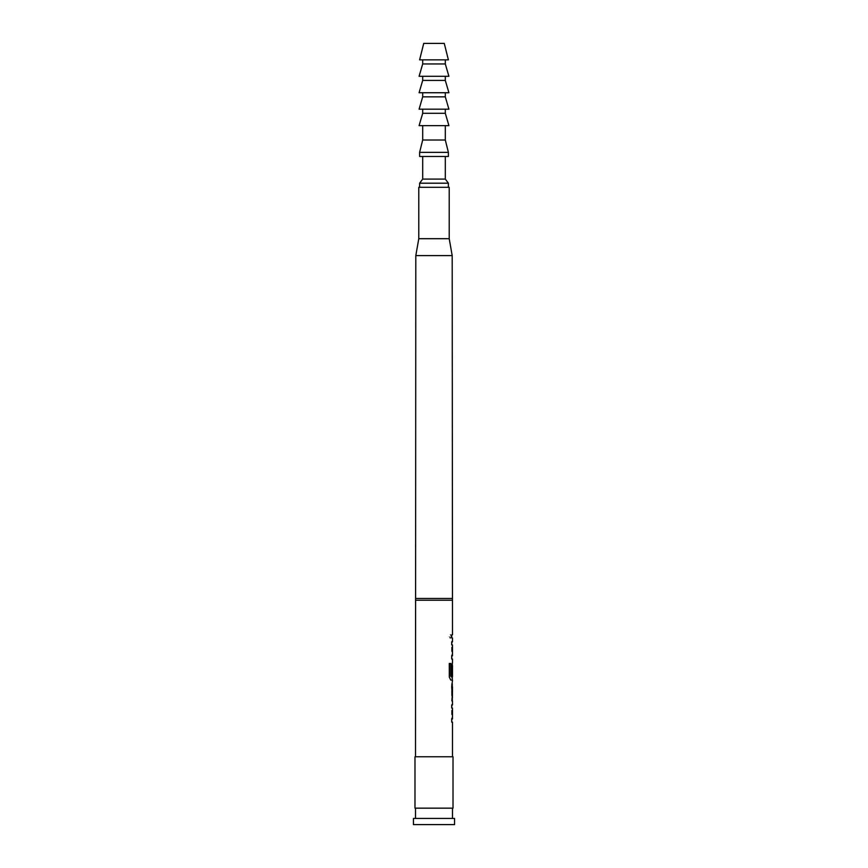 <?xml version="1.0" encoding="UTF-8"?>
<svg xmlns="http://www.w3.org/2000/svg" width="868" height="868" viewBox="0 0 868 868"><rect width="100%" height="100%" fill="white"/><g stroke="black" fill="none" stroke-linecap="round" stroke-linejoin="round"><path stroke-width="0.65" stroke-dasharray="4.34 3.25" d="M451.002 636.396L450.166 638.403L449.136 636.396L450.166 634.389L451.186 636.396L450.34 638.403L449.309 636.396L450.351 634.389L451.186 636.396M452.293 722.198L451.555 719.171L451.555 707.843L452.293 704.816M452.293 718.954L452.293 708.06M451.544 704.816L451.544 708.06M452.206 687.011L451.555 687.011L451.555 683.778L452.293 683.81M452.293 683.778L451.544 686.794L451.544 698.132L452.293 701.149L451.555 701.149L451.555 697.915L452.206 697.915M452.293 680.1L451.555 677.083L451.555 665.745L452.293 662.761M452.499 665.615L452.293 676.508L450.785 676.508M452.293 662.729L451.544 665.745L451.544 675.033M452.293 659.062L451.555 656.034L451.555 644.707L452.293 641.68M452.293 655.817L452.293 644.924M451.544 641.68L451.544 644.924M452.293 638.013L451.555 638.013L451.555 634.779L452.293 634.779M452.499 808.151L415.501 808.151L452.499 808.151M452.499 818.437L415.501 818.437L452.499 818.437M422.694 59.849L445.306 59.849L422.694 59.849M422.694 76.297L445.306 76.297L422.694 76.297M422.694 92.735L445.306 92.735L422.694 92.735M422.694 109.184L445.306 109.184L422.694 109.184M448.387 187.304L419.613 187.304L448.387 187.304M445.306 156.468L422.694 156.468L445.306 156.468M445.306 125.632L422.694 125.632L445.306 125.632M452.499 756.755L415.501 756.755L452.499 756.755M452.412 644.924L452.499 655.817M452.412 665.615L452.499 676.508M415.501 600.211L452.499 600.211M451.555 638.013L451.761 634.779L452.499 634.779M451.761 638.013L452.499 638.013M452.163 659.062L451.761 644.707L452.499 641.68M452.163 680.1L451.761 665.745L452.499 662.729M451.555 687.011L452.152 683.778M451.761 687.011L452.499 687.011M451.555 701.149L451.761 697.915L452.499 697.915M451.761 701.149L452.358 701.149M452.163 722.198L451.761 707.843L452.499 704.816M452.412 708.06L452.499 718.954M448.908 125.632L419.092 125.632M422.694 140.019L445.306 140.019M419.613 152.356L448.387 152.356M419.613 156.468L448.387 156.468M422.694 179.079L445.306 179.079M419.613 183.191L448.387 183.191M445.306 113.296L422.694 113.296M448.908 109.184L419.092 109.184M445.306 96.847L422.694 96.847M448.908 92.735L419.092 92.735M445.306 80.409L422.694 80.409M448.908 76.297L419.092 76.297M445.306 63.961L422.694 63.961M448.387 59.849L419.613 59.849M444.275 43.4L423.725 43.4M414.98 808.151L453.02 808.151M414.98 756.755L453.02 756.755M413.439 824.6L454.561 824.6M413.439 818.437L454.561 818.437M415.805 598.464L452.195 598.464M415.805 255.604L452.195 255.604M418.788 238.7L449.212 238.7M418.788 187.304L449.212 187.304M451.544 634.779L451.544 638.013M451.544 655.817L451.544 659.062M449.136 663.488L449.309 677.083M449.136 677.083L450.796 680.1M451.544 718.954L451.544 722.198"/><path stroke-width="1.3" d="M452.499 701.149L452.499 704.816L451.751 704.816L451.751 708.06L452.499 708.06L452.499 718.954L451.751 718.954L451.751 722.198L452.499 722.198L452.499 756.755M451.751 718.954L451.751 722.198M452.293 683.81L452.293 687.011M452.293 697.915L452.293 701.116M452.369 662.729L452.293 665.615M452.293 676.508L452.293 680.1L450.796 680.1L452.499 680.1L451.751 686.794L452.358 701.149M452.412 665.615L451.751 675.033L452.391 675.033L452.499 665.615L452.499 676.508L450.969 676.508L450.883 663.488L449.309 663.488L449.309 677.083L450.796 680.1M449.212 238.7L418.788 238.7L418.788 187.304L449.212 187.304L449.212 238.7L452.195 255.604L452.499 634.779L451.751 634.779L451.751 638.013L452.499 638.013L452.499 641.68L451.751 641.68L451.751 644.924L452.499 644.924L452.499 655.817L451.751 655.817L451.751 659.062L452.499 659.062L452.499 662.729L451.751 665.745L451.751 675.033M451.751 655.817L451.751 659.062M451.751 634.779L451.751 638.013M453.02 756.755L414.98 756.755L414.98 808.151L453.02 808.151L453.02 756.755M418.788 238.7L415.805 255.604L415.501 756.755M452.195 255.604L415.805 255.604M452.195 598.464L415.805 598.464M452.499 600.211L415.501 600.211M415.501 808.151L415.501 818.437M452.499 808.151L452.499 818.437M454.561 818.437L413.439 818.437L413.439 824.6L454.561 824.6L454.561 818.437M423.725 43.4L444.275 43.4L448.387 59.849L419.613 59.849L423.725 43.4M422.694 59.849L422.694 63.961L445.306 63.961L445.306 59.849M422.694 63.961L419.092 76.297L448.908 76.297L445.306 63.961M422.694 76.297L422.694 80.409L445.306 80.409L445.306 76.297M422.694 80.409L419.092 92.735L448.908 92.735L445.306 80.409M422.694 92.735L422.694 96.847L445.306 96.847L445.306 92.735M422.694 96.847L419.092 109.184L448.908 109.184L445.306 96.847M422.694 109.184L422.694 113.296L445.306 113.296L445.306 109.184M422.694 113.296L419.092 125.632L448.908 125.632L445.306 113.296M445.306 156.468L445.306 179.079L448.387 183.191L419.613 183.191L419.613 187.304M448.387 183.191L448.387 187.304M445.306 179.079L422.694 179.079L419.613 183.191M422.694 156.468L422.694 179.079M448.387 152.356L419.613 152.356L419.613 156.468L448.387 156.468L448.387 152.356L445.306 140.019L422.694 140.019L419.613 152.356M422.694 125.632L422.694 140.019M445.306 125.632L445.306 140.019M451.751 704.816L451.751 708.06M451.751 641.68L451.751 644.924M452.499 687.011L452.412 697.915L452.499 687.011M450.698 676.291L450.698 663.488L449.309 663.488M452.185 697.698L452.391 687.228"/></g></svg>
